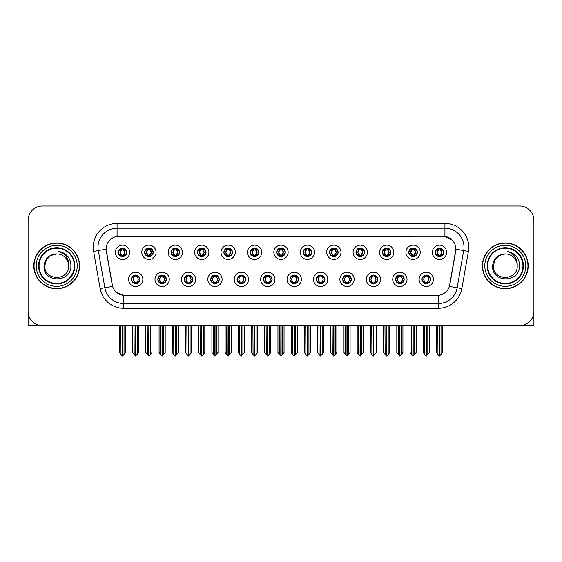 <?xml version="1.0" encoding="UTF-8"?>
<svg xmlns="http://www.w3.org/2000/svg" width="562" height="562" viewBox="0 0 562 562"><rect width="100%" height="100%" fill="white"/><g stroke="black" fill="none" stroke-linecap="round" stroke-linejoin="round"><path stroke-width="0.84" d="M263.501 279.377A4.292 4.292 0 0 0 267.793 283.67A4.292 4.292 0 0 0 272.085 279.377A4.292 4.292 0 0 0 267.793 275.085A4.292 4.292 0 0 0 263.501 279.377L263.543 279.377C264.351 281.688 265.468 282.848 266.887 282.848L267.393 282.848C264.554 280.536 264.554 278.225 267.393 275.914L266.887 275.914C265.496 275.886 264.379 277.038 263.543 279.377M260.642 279.377A7.151 7.151 0 0 0 267.793 286.529A7.151 7.151 0 0 0 274.944 279.377A7.151 7.151 0 0 0 267.793 272.226A7.151 7.151 0 0 0 260.642 279.377M289.915 279.377A4.292 4.292 0 0 0 294.207 283.67A4.292 4.292 0 0 0 298.499 279.377A4.292 4.292 0 0 0 294.207 275.085A4.292 4.292 0 0 0 289.915 279.377L289.957 279.377C290.772 281.688 291.882 282.848 293.301 282.848L293.807 282.848C290.968 280.536 290.968 278.225 293.807 275.914L293.301 275.914C291.91 275.886 290.793 277.038 289.957 279.377M287.056 279.377A7.151 7.151 0 0 0 294.207 286.529A7.151 7.151 0 0 0 301.358 279.377A7.151 7.151 0 0 0 294.207 272.226A7.151 7.151 0 0 0 287.056 279.377M316.329 279.377A4.292 4.292 0 0 0 320.621 283.67A4.292 4.292 0 0 0 324.913 279.377A4.292 4.292 0 0 0 320.621 275.085A4.292 4.292 0 0 0 316.329 279.377L316.371 279.377C317.186 281.688 318.303 282.848 319.715 282.848L320.228 282.848C317.382 280.536 317.382 278.225 320.228 275.914L319.715 275.914C318.324 275.886 317.207 277.038 316.371 279.377M313.47 279.377A7.151 7.151 0 0 0 320.621 286.529A7.151 7.151 0 0 0 327.772 279.377A7.151 7.151 0 0 0 320.621 272.226A7.151 7.151 0 0 0 313.47 279.377M171.045 252.296A4.292 4.292 0 0 0 175.337 256.588A4.292 4.292 0 0 0 179.629 252.296A4.292 4.292 0 0 0 175.337 248.004A4.292 4.292 0 0 0 171.045 252.296L171.087 252.296C171.979 254.691 173.089 255.851 174.431 255.759L174.136 256.42M168.186 252.296A7.151 7.151 0 0 0 175.337 259.447A7.151 7.151 0 0 0 182.488 252.296A7.151 7.151 0 0 0 175.337 245.144A7.151 7.151 0 0 0 168.186 252.296M250.294 252.296A4.292 4.292 0 0 0 254.586 256.588A4.292 4.292 0 0 0 258.878 252.296A4.292 4.292 0 0 0 254.586 248.004A4.292 4.292 0 0 0 250.294 252.296L250.336 252.296C251.221 254.691 252.338 255.851 253.68 255.759L253.385 256.42M247.435 252.296A7.151 7.151 0 0 0 254.586 259.447A7.151 7.151 0 0 0 261.737 252.296A7.151 7.151 0 0 0 254.586 245.144A7.151 7.151 0 0 0 247.435 252.296M131.424 279.377A4.292 4.292 0 0 0 135.716 283.67A4.292 4.292 0 0 0 140.008 279.377A4.292 4.292 0 0 0 135.716 275.085A4.292 4.292 0 0 0 131.424 279.377L131.466 279.377C132.281 281.688 133.391 282.848 134.81 282.848L135.316 282.848C132.477 280.536 132.477 278.225 135.316 275.914L134.81 275.914C133.419 275.886 132.302 277.038 131.466 279.377M128.565 279.377A7.151 7.151 0 0 0 135.716 286.529A7.151 7.151 0 0 0 142.867 279.377A7.151 7.151 0 0 0 135.716 272.226A7.151 7.151 0 0 0 128.565 279.377M223.88 252.296A4.292 4.292 0 0 0 228.172 256.588A4.292 4.292 0 0 0 232.457 252.296A4.292 4.292 0 0 0 228.172 248.004A4.292 4.292 0 0 0 223.88 252.296L223.915 252.296C224.807 254.691 225.924 255.851 227.259 255.759L226.971 256.42M221.021 252.296A7.151 7.151 0 0 0 228.172 259.447A7.151 7.151 0 0 0 235.323 252.296A7.151 7.151 0 0 0 228.172 245.144A7.151 7.151 0 0 0 221.021 252.296M144.631 252.296A4.292 4.292 0 0 0 148.923 256.588A4.292 4.292 0 0 0 153.215 252.296A4.292 4.292 0 0 0 148.923 248.004A4.292 4.292 0 0 0 144.631 252.296L144.673 252.296C145.558 254.691 146.675 255.851 148.017 255.759L147.722 256.42M141.772 252.296A7.151 7.151 0 0 0 148.923 259.447A7.151 7.151 0 0 0 156.074 252.296A7.151 7.151 0 0 0 148.923 245.144A7.151 7.151 0 0 0 141.772 252.296M395.578 279.377A4.292 4.292 0 0 0 399.87 283.67A4.292 4.292 0 0 0 404.162 279.377A4.292 4.292 0 0 0 399.87 275.085A4.292 4.292 0 0 0 395.578 279.377L395.62 279.377C396.428 281.688 397.545 282.848 398.964 282.848L399.47 282.848C396.632 280.536 396.632 278.225 399.47 275.914L398.964 275.914C397.573 275.886 396.456 277.038 395.62 279.377M392.719 279.377A7.151 7.151 0 0 0 399.87 286.529A7.151 7.151 0 0 0 407.021 279.377A7.151 7.151 0 0 0 399.87 272.226A7.151 7.151 0 0 0 392.719 279.377M355.957 252.296A4.292 4.292 0 0 0 360.249 256.588A4.292 4.292 0 0 0 364.534 252.296A4.292 4.292 0 0 0 360.249 248.004A4.292 4.292 0 0 0 355.957 252.296L355.992 252.296C356.884 254.691 357.994 255.851 359.336 255.759L359.048 256.42M353.091 252.296A7.151 7.151 0 0 0 360.249 259.447A7.151 7.151 0 0 0 367.4 252.296A7.151 7.151 0 0 0 360.249 245.144A7.151 7.151 0 0 0 353.091 252.296M184.259 279.377A4.292 4.292 0 0 0 188.544 283.67A4.292 4.292 0 0 0 192.836 279.377A4.292 4.292 0 0 0 188.544 275.085A4.292 4.292 0 0 0 184.259 279.377L184.294 279.377C185.109 281.688 186.226 282.848 187.638 282.848L188.151 282.848C185.305 280.536 185.305 278.225 188.151 275.914L187.638 275.914C186.247 275.886 185.137 277.038 184.294 279.377M181.393 279.377A7.151 7.151 0 0 0 188.544 286.529A7.151 7.151 0 0 0 195.695 279.377A7.151 7.151 0 0 0 188.544 272.226A7.151 7.151 0 0 0 181.393 279.377M408.785 252.296A4.292 4.292 0 0 0 413.077 256.588A4.292 4.292 0 0 0 417.369 252.296A4.292 4.292 0 0 0 413.077 248.004A4.292 4.292 0 0 0 408.785 252.296L408.827 252.296C409.712 254.691 410.829 255.851 412.171 255.759L411.876 256.42M405.926 252.296A7.151 7.151 0 0 0 413.077 259.447A7.151 7.151 0 0 0 420.228 252.296A7.151 7.151 0 0 0 413.077 245.144A7.151 7.151 0 0 0 405.926 252.296M197.466 252.296A4.292 4.292 0 0 0 201.751 256.588A4.292 4.292 0 0 0 206.043 252.296A4.292 4.292 0 0 0 201.751 248.004A4.292 4.292 0 0 0 197.466 252.296L197.501 252.296C198.393 254.691 199.503 255.851 200.845 255.759L200.557 256.42M194.6 252.296A7.151 7.151 0 0 0 201.751 259.447A7.151 7.151 0 0 0 208.909 252.296A7.151 7.151 0 0 0 201.751 245.144A7.151 7.151 0 0 0 194.6 252.296M329.543 252.296A4.292 4.292 0 0 0 333.828 256.588A4.292 4.292 0 0 0 338.12 252.296A4.292 4.292 0 0 0 333.828 248.004A4.292 4.292 0 0 0 329.543 252.296L329.578 252.296C330.47 254.691 331.58 255.851 332.922 255.759L332.634 256.42M326.677 252.296A7.151 7.151 0 0 0 333.828 259.447A7.151 7.151 0 0 0 340.979 252.296A7.151 7.151 0 0 0 333.828 245.144A7.151 7.151 0 0 0 326.677 252.296M157.838 279.377A4.292 4.292 0 0 0 162.13 283.67A4.292 4.292 0 0 0 166.422 279.377A4.292 4.292 0 0 0 162.13 275.085A4.292 4.292 0 0 0 157.838 279.377L157.88 279.377C158.695 281.688 159.805 282.848 161.224 282.848L161.73 282.848C158.891 280.536 158.891 278.225 161.73 275.914L161.224 275.914C159.833 275.886 158.716 277.038 157.88 279.377M154.979 279.377A7.151 7.151 0 0 0 162.13 286.529A7.151 7.151 0 0 0 169.281 279.377A7.151 7.151 0 0 0 162.13 272.226A7.151 7.151 0 0 0 154.979 279.377M276.708 252.296A4.292 4.292 0 0 0 281 256.588A4.292 4.292 0 0 0 285.292 252.296A4.292 4.292 0 0 0 281 248.004A4.292 4.292 0 0 0 276.708 252.296L276.75 252.296C277.635 254.691 278.752 255.851 280.094 255.759L279.799 256.42M273.849 252.296A7.151 7.151 0 0 0 281 259.447A7.151 7.151 0 0 0 288.151 252.296A7.151 7.151 0 0 0 281 245.144A7.151 7.151 0 0 0 273.849 252.296M237.087 279.377A4.292 4.292 0 0 0 241.379 283.67A4.292 4.292 0 0 0 245.671 279.377A4.292 4.292 0 0 0 241.379 275.085A4.292 4.292 0 0 0 237.087 279.377L237.122 279.377C237.937 281.688 239.054 282.848 240.473 282.848L240.979 282.848C238.14 280.536 238.14 278.225 240.979 275.914L240.473 275.914C239.082 275.886 237.965 277.038 237.122 279.377M234.228 279.377A7.151 7.151 0 0 0 241.379 286.529A7.151 7.151 0 0 0 248.53 279.377A7.151 7.151 0 0 0 241.379 272.226A7.151 7.151 0 0 0 234.228 279.377M303.122 252.296A4.292 4.292 0 0 0 307.414 256.588A4.292 4.292 0 0 0 311.706 252.296A4.292 4.292 0 0 0 307.414 248.004A4.292 4.292 0 0 0 303.122 252.296L303.164 252.296C304.049 254.691 305.166 255.851 306.508 255.759L306.213 256.42M300.263 252.296A7.151 7.151 0 0 0 307.414 259.447A7.151 7.151 0 0 0 314.565 252.296A7.151 7.151 0 0 0 307.414 245.144A7.151 7.151 0 0 0 300.263 252.296M382.371 252.296A4.292 4.292 0 0 0 386.663 256.588A4.292 4.292 0 0 0 390.955 252.296A4.292 4.292 0 0 0 386.663 248.004A4.292 4.292 0 0 0 382.371 252.296L382.413 252.296C383.298 254.691 384.415 255.851 385.75 255.759L385.462 256.42M379.512 252.296A7.151 7.151 0 0 0 386.663 259.447A7.151 7.151 0 0 0 393.814 252.296A7.151 7.151 0 0 0 386.663 245.144A7.151 7.151 0 0 0 379.512 252.296M210.673 279.377A4.292 4.292 0 0 0 214.965 283.67A4.292 4.292 0 0 0 219.25 279.377A4.292 4.292 0 0 0 214.965 275.085A4.292 4.292 0 0 0 210.673 279.377L210.708 279.377C211.523 281.688 212.64 282.848 214.052 282.848L214.565 282.848C211.726 280.536 211.726 278.225 214.565 275.914L214.052 275.914C212.661 275.886 211.551 277.038 210.708 279.377M207.807 279.377A7.151 7.151 0 0 0 214.965 286.529A7.151 7.151 0 0 0 222.116 279.377A7.151 7.151 0 0 0 214.965 272.226A7.151 7.151 0 0 0 207.807 279.377M435.199 252.296A4.292 4.292 0 0 0 439.491 256.588A4.292 4.292 0 0 0 443.783 252.296A4.292 4.292 0 0 0 439.491 248.004A4.292 4.292 0 0 0 435.199 252.296L435.241 252.296C436.126 254.691 437.243 255.851 438.585 255.759L438.29 256.42M432.34 252.296A7.151 7.151 0 0 0 439.491 259.447A7.151 7.151 0 0 0 446.642 252.296A7.151 7.151 0 0 0 439.491 245.144A7.151 7.151 0 0 0 432.34 252.296M342.75 279.377A4.292 4.292 0 0 0 347.035 283.67A4.292 4.292 0 0 0 351.327 279.377A4.292 4.292 0 0 0 347.035 275.085A4.292 4.292 0 0 0 342.75 279.377L342.785 279.377C343.6 281.688 344.717 282.848 346.129 282.848L346.642 282.848C343.803 280.536 343.803 278.225 346.642 275.914L346.129 275.914C344.738 275.886 343.628 277.038 342.785 279.377M339.884 279.377A7.151 7.151 0 0 0 347.035 286.529A7.151 7.151 0 0 0 354.193 279.377A7.151 7.151 0 0 0 347.035 272.226A7.151 7.151 0 0 0 339.884 279.377M369.164 279.377A4.292 4.292 0 0 0 373.456 283.67A4.292 4.292 0 0 0 377.741 279.377A4.292 4.292 0 0 0 373.456 275.085A4.292 4.292 0 0 0 369.164 279.377L369.199 279.377C370.014 281.688 371.131 282.848 372.55 282.848L373.056 282.848C370.218 280.536 370.218 278.225 373.056 275.914L372.55 275.914C371.159 275.886 370.042 277.038 369.199 279.377M366.305 279.377A7.151 7.151 0 0 0 373.456 286.529A7.151 7.151 0 0 0 380.607 279.377A7.151 7.151 0 0 0 373.456 272.226A7.151 7.151 0 0 0 366.305 279.377M118.217 252.296A4.292 4.292 0 0 0 122.509 256.588A4.292 4.292 0 0 0 126.801 252.296A4.292 4.292 0 0 0 122.509 248.004A4.292 4.292 0 0 0 118.217 252.296L118.259 252.296C119.144 254.691 120.261 255.851 121.603 255.759L121.308 256.42M115.358 252.296A7.151 7.151 0 0 0 122.509 259.447A7.151 7.151 0 0 0 129.66 252.296A7.151 7.151 0 0 0 122.509 245.144A7.151 7.151 0 0 0 115.358 252.296M421.992 279.377A4.292 4.292 0 0 0 426.284 283.67A4.292 4.292 0 0 0 430.576 279.377A4.292 4.292 0 0 0 426.284 275.085A4.292 4.292 0 0 0 421.992 279.377L422.034 279.377C422.849 281.688 423.959 282.848 425.378 282.848L425.884 282.848C423.046 280.536 423.046 278.225 425.884 275.914L425.378 275.914C423.987 275.886 422.87 277.038 422.034 279.377M419.133 279.377A7.151 7.151 0 0 0 426.284 286.529A7.151 7.151 0 0 0 433.435 279.377A7.151 7.151 0 0 0 426.284 272.226A7.151 7.151 0 0 0 419.133 279.377M106.106 249.149A12.877 12.877 0 0 0 106.302 251.383L112.189 284.758A12.877 12.877 0 0 0 124.862 295.401L437.138 295.401A12.877 12.877 0 0 0 449.811 284.758L455.698 251.383A12.877 12.877 0 0 0 443.018 236.272L118.982 236.272A12.877 12.877 0 0 0 106.106 249.149L106.246 247.245M520.553 325.644L533.9 325.679L533.9 220.304A14.303 14.303 0 0 0 519.597 206.001L42.403 206.001A14.303 14.303 0 0 0 28.1 220.304L28.1 325.679L71.964 325.679M490.036 325.679L520.553 325.679M33.818 265.84A22.887 22.887 0 0 0 56.706 288.728A22.887 22.887 0 0 0 79.593 265.84A22.887 22.887 0 0 0 56.706 242.953A22.887 22.887 0 0 0 33.818 265.84M482.407 265.84A22.887 22.887 0 0 0 505.294 288.728A22.887 22.887 0 0 0 528.182 265.84A22.887 22.887 0 0 0 505.294 242.953A22.887 22.887 0 0 0 482.407 265.84M117.072 223.402L444.928 223.402A23.843 23.843 0 0 1 468.406 251.383L461.845 288.573A23.843 23.843 0 0 1 438.367 308.271L123.633 308.271A23.843 23.843 0 0 1 100.155 288.573L93.594 251.383A23.843 23.843 0 0 1 117.072 223.402L117.072 228.172L444.928 228.172A19.073 19.073 0 0 1 463.713 250.554L457.152 287.744A19.073 19.073 0 0 1 438.367 303.508L123.633 303.508A19.073 19.073 0 0 1 104.848 287.744L98.287 250.554A19.073 19.073 0 0 1 117.072 228.172L117.072 236.419L443.018 236.272L444.928 236.419L452.122 240.044M437.138 295.401L124.862 295.401M123.633 308.271L123.633 295.338L116.755 292.528M463.713 250.554L455.894 249.177L449.417 286.381L457.152 287.744L463.713 250.554L468.406 251.383M100.155 288.573L112.583 286.381L106.106 249.177L98.287 250.554A19.073 19.073 0 0 1 97.999 247.245M449.811 284.758L449.733 285.166M112.267 285.166L112.189 284.758M519.597 206.001L42.403 206.001M28.1 220.304L28.1 311.376A14.303 14.303 0 0 0 42.403 325.679L519.597 325.679A14.303 14.303 0 0 0 533.9 311.376L533.9 220.304M427.022 283.606L426.684 282.848L427.19 282.848C428.581 282.876 429.698 281.717 430.534 279.37C429.719 277.066 428.602 275.914 427.19 275.914L427.485 275.261M427.022 275.148L426.684 275.914L427.19 275.914M426.024 282.848L425.666 283.627L426.031 282.848C423.01 280.536 423.01 278.225 426.031 275.914L425.666 275.134L426.031 275.914C423.116 278.225 423.116 280.536 426.024 282.848M425.884 275.914L425.546 275.148M426.684 275.914L426.902 275.134L426.537 275.914C429.558 278.225 429.558 280.536 426.537 282.848L426.895 283.627L426.544 282.848C429.452 280.536 429.452 278.225 426.544 275.914L426.684 275.914C429.523 278.225 429.523 280.536 426.684 282.848L426.684 282.848M424.584 325.679L424.76 354.418L426.087 355.999L429.333 352.599L429.333 325.918L427.808 325.918L427.808 354.418M426.382 325.679L426.382 355.999M426.186 355.999L426.186 325.679M423.235 325.679L423.235 352.599L424.76 354.418M424.76 325.918L423.235 325.918M437.791 325.679L437.967 354.418L439.294 355.999L439.4 325.679M439.589 325.679L439.589 355.999L442.54 352.599L442.54 325.918L441.191 325.679M436.442 325.679L436.442 352.599L437.967 354.418M437.967 325.918L436.442 325.918M441.015 354.418L441.015 325.918M438.753 256.525L439.091 255.759L438.585 255.759M438.753 248.067L439.091 248.833L438.585 248.833C437.201 248.804 436.084 249.964 435.241 252.296M443.783 252.296L443.741 252.296C442.919 249.992 441.802 248.833 440.397 248.833L439.891 248.833L442.055 252.296L439.891 255.759L440.692 256.42M443.741 252.296C442.884 254.649 441.767 255.808 440.397 255.759M439.091 255.759L437.011 252.296L439.231 248.833C436.569 248.924 436.484 255.317 439.238 255.759L436.927 252.296L439.091 248.833M439.751 248.833L440.109 248.046L439.744 248.833C442.413 248.924 442.498 255.317 439.744 255.759L440.102 256.546L439.751 255.759L441.971 252.296L439.751 248.833M400.608 283.606L400.27 282.848L400.776 282.848C402.167 282.876 403.284 281.717 404.12 279.37C403.305 277.066 402.188 275.914 400.776 275.914L401.064 275.261M400.608 275.148L400.27 275.914L400.776 275.914M399.61 282.848L399.252 283.627L399.617 282.848C396.596 280.536 396.596 278.225 399.617 275.914L399.252 275.134L399.617 275.914C396.695 278.225 396.695 280.536 399.61 282.848M399.47 275.914L399.132 275.148M400.27 275.914L400.481 275.134L400.123 275.914C403.144 278.225 403.144 280.536 400.123 282.848L400.481 283.627L400.13 282.848C403.038 280.536 403.038 278.225 400.13 275.914L400.27 275.914C403.109 278.225 403.109 280.536 400.27 282.848L400.27 282.848M398.17 325.679L398.346 354.418L399.673 355.999L402.919 352.599L402.919 325.918L401.394 325.918L401.394 354.418M399.961 325.679L399.961 355.999M399.772 355.999L399.772 325.679M396.814 325.679L396.814 352.599L398.346 354.418M398.346 325.918L396.814 325.918M374.194 283.606L373.849 282.848L374.362 282.848C375.753 282.876 376.87 281.717 377.706 279.37C376.884 277.066 375.774 275.914 374.362 275.914L374.65 275.261M374.194 275.148L373.849 275.914L374.362 275.914M373.196 282.848L372.838 283.627L373.196 282.848C370.182 280.536 370.182 278.225 373.196 275.914L372.838 275.134L373.196 275.914C370.281 278.225 370.281 280.536 373.196 282.848M373.056 275.914L372.718 275.148M373.849 275.914L374.067 275.134L373.849 275.914C376.695 278.225 376.695 280.536 373.849 282.848L374.067 283.627L373.709 282.848C376.624 280.536 376.624 278.225 373.709 275.914C376.723 278.225 376.723 280.536 373.709 282.848L373.849 282.848M371.749 325.679L371.925 354.418L373.259 355.999L376.505 352.599L376.505 325.918L374.98 325.918L374.98 354.418M373.547 325.679L373.547 355.999M373.358 355.999L373.358 325.679M370.4 325.679L370.4 352.599L371.925 354.418M371.925 325.918L370.4 325.918M347.78 283.606L347.435 282.848L347.948 282.848C349.339 282.876 350.449 281.717 351.292 279.37C350.47 277.066 349.36 275.914 347.948 275.914L348.236 275.261M347.78 275.148L347.435 275.914L347.948 275.914M346.782 282.848L346.424 283.627L346.782 282.848C343.768 280.536 343.768 278.225 346.782 275.914L346.424 275.134L346.782 275.914C343.867 278.225 343.867 280.536 346.782 282.848M346.642 275.914L346.297 275.148M347.435 275.914L347.653 275.134L347.435 275.914C350.274 278.225 350.274 280.536 347.435 282.848L347.653 283.627L347.295 282.848C350.21 280.536 350.21 278.225 347.295 275.914C350.309 278.225 350.309 280.536 347.295 282.848L347.435 282.848M345.335 325.679L345.511 354.418L346.845 355.999L350.091 352.599L350.091 325.918L348.566 325.918L348.566 354.418M347.133 325.679L347.133 355.999M346.944 355.999L346.944 325.679M343.986 325.679L343.986 352.599L345.511 354.418M345.511 325.918L343.986 325.918M411.377 325.679L411.553 354.418L412.88 355.999L412.979 325.679M413.168 325.679L413.168 355.999L416.126 352.599L416.126 325.918L414.777 325.679M410.028 325.679L410.028 352.599L411.553 354.418M411.553 325.918L410.028 325.918M414.601 354.418L414.601 325.918M412.339 256.525L412.677 255.759L412.171 255.759M412.339 248.067L412.677 248.833L412.171 248.833C410.787 248.804 409.67 249.964 408.827 252.296M417.369 252.296L417.327 252.296C416.498 249.992 415.388 248.833 413.983 248.833L413.477 248.833L415.641 252.296L413.477 255.759L414.278 256.42M417.327 252.296C416.47 254.649 415.353 255.808 413.983 255.759M412.677 255.759L410.597 252.296L412.817 248.833C410.155 248.924 410.07 255.317 412.824 255.759L410.513 252.296L412.677 248.833M413.337 248.833L413.695 248.046L413.33 248.833C415.999 248.924 416.084 255.317 413.33 255.759L413.688 256.546L413.337 255.759L415.557 252.296L413.337 248.833M384.956 325.679L385.139 354.418L386.466 355.999L386.565 325.679M386.754 325.679L386.754 355.999L389.712 352.599L389.712 325.918L388.363 325.679M383.607 325.679L383.607 352.599L385.139 354.418M385.139 325.918L383.607 325.918M388.187 354.418L388.187 325.918M385.918 256.525L386.263 255.759L385.75 255.759M385.918 248.067L386.263 248.833L385.75 248.833C384.373 248.804 383.256 249.964 382.413 252.296M390.955 252.296L390.913 252.296C390.084 249.992 388.974 248.833 387.569 248.833L387.063 248.833L389.227 252.296L387.063 255.759L387.864 256.42M390.913 252.296C390.056 254.649 388.939 255.808 387.569 255.759M386.263 255.759L384.183 252.296L386.403 248.833C383.741 248.924 383.656 255.317 386.403 255.759L384.099 252.296L386.263 248.833M386.923 248.833L387.274 248.046L386.916 248.833C389.578 248.924 389.663 255.317 386.916 255.759L387.274 256.546L386.923 255.759L389.143 252.296L386.923 248.833M358.542 325.679L358.718 354.418L360.052 355.999L360.151 325.679M360.34 325.679L360.34 355.999L363.298 352.599L363.298 325.918L361.949 325.679M357.193 325.679L357.193 352.599L358.718 354.418M358.718 325.918L357.193 325.918M361.773 354.418L361.773 325.918M359.504 256.525L359.849 255.759L359.336 255.759M359.504 248.067L359.849 248.833L359.336 248.833C357.959 248.804 356.842 249.964 355.992 252.296M364.534 252.296L364.499 252.296C363.67 249.992 362.553 248.833 361.155 248.833L360.649 248.833L362.813 252.296L360.649 255.759L361.443 256.42M364.499 252.296C363.635 254.649 362.525 255.808 361.155 255.759M359.849 255.759L357.769 252.296L359.989 248.833C357.327 248.924 357.242 255.317 359.989 255.759L357.685 252.296L359.849 248.833M360.502 248.833L360.502 248.833C363.164 248.924 363.249 255.317 360.502 255.759L360.86 256.546L360.502 255.759L362.722 252.296L360.502 248.833L360.86 248.046L360.502 248.833M332.128 325.679L332.304 354.418L333.638 355.999L333.737 325.679M333.926 325.679L333.926 355.999L336.884 352.599L336.884 325.918L335.535 325.679M330.779 325.679L330.779 352.599L332.304 354.418M332.304 325.918L330.779 325.918M335.359 354.418L335.359 325.918M333.09 256.525L333.428 255.759L332.922 255.759M333.09 248.067L333.428 248.833L332.922 248.833C331.538 248.804 330.428 249.964 329.578 252.296M338.12 252.296L338.085 252.296C337.256 249.992 336.139 248.833 334.741 248.833L334.228 248.833L336.392 252.296L334.228 255.759L335.029 256.42M338.085 252.296C337.221 254.649 336.111 255.808 334.741 255.759M333.428 255.759L331.348 252.296L333.568 248.833C330.913 248.924 330.828 255.317 333.575 255.759L331.264 252.296L333.428 248.833M334.088 248.833L334.088 248.833C336.75 248.924 336.835 255.317 334.088 255.759L334.446 256.546L334.088 255.759L336.308 252.296L334.088 248.833L334.446 248.046L334.088 248.833M74.353 265.84A17.64 17.64 0 0 1 56.706 283.48A17.64 17.64 0 0 1 39.066 265.84A17.64 17.64 0 0 1 56.706 248.193A17.64 17.64 0 0 1 74.353 265.84M44.033 265.84C42.916 283.332 71.479 283.016 70.896 265.84C70.967 262.651 70.095 259.735 68.283 257.101C65.796 253.912 62.551 252.029 58.553 251.453C65.599 253.708 68.957 258.506 68.627 265.84C69.358 281.218 44.061 281.218 44.791 265.84L46.386 259.876L50.749 255.513L56.706 253.919C49.217 254.41 44.988 258.38 44.033 265.84M34.057 265.84A22.649 22.649 0 0 1 56.706 243.191A22.649 22.649 0 0 1 79.354 265.84A22.649 22.649 0 0 1 56.706 288.489A22.649 22.649 0 0 1 34.057 265.84M68.627 265.84C69.358 281.218 44.061 281.218 44.791 265.84L46.386 259.876L50.749 255.513L56.706 253.919L50.749 255.513L46.386 259.876L44.791 265.84L46.386 259.876L50.749 255.513L56.706 253.919A11.921 11.921 0 0 1 68.627 265.84M522.934 265.84A17.64 17.64 0 0 1 505.294 283.48A17.64 17.64 0 0 1 487.647 265.84A17.64 17.64 0 0 1 505.294 248.193A17.64 17.64 0 0 1 522.934 265.84M492.614 265.84C491.497 283.332 520.061 283.016 519.478 265.84C519.555 262.651 518.684 259.735 516.864 257.101C514.378 253.912 511.132 252.029 507.142 251.453C514.181 253.708 517.539 258.506 517.209 265.84C517.939 281.218 492.642 281.218 493.373 265.84L494.967 259.876L499.33 255.513L505.294 253.919C497.799 254.41 493.569 258.38 492.614 265.84M482.646 265.84A22.649 22.649 0 0 1 505.294 243.191A22.649 22.649 0 0 1 527.943 265.84A22.649 22.649 0 0 1 505.294 288.489A22.649 22.649 0 0 1 482.646 265.84M517.209 265.84C517.939 281.218 492.642 281.218 493.373 265.84L494.967 259.876L499.33 255.513L505.294 253.919L499.33 255.513L494.967 259.876L493.373 265.84L494.967 259.876L499.33 255.513L505.294 253.919A11.921 11.921 0 0 1 517.209 265.84C517.939 281.218 492.642 281.218 493.373 265.84M321.359 283.606L321.021 282.848L321.527 282.848C322.918 282.876 324.035 281.717 324.878 279.37C324.056 277.066 322.939 275.914 321.527 275.914L321.822 275.261M321.359 275.148L321.021 275.914L321.527 275.914M320.368 282.848L320.01 283.627L320.368 282.848C317.354 280.536 317.354 278.225 320.368 275.914L320.01 275.134L320.368 275.914C317.453 278.225 317.453 280.536 320.368 282.848M320.228 275.914L319.883 275.148M321.021 275.914C323.86 278.225 323.86 280.536 321.021 282.848L320.881 282.848C323.796 280.536 323.796 278.225 320.881 275.914L321.239 275.134M321.021 282.848L321.239 283.627M318.921 325.679L319.097 354.418L320.424 355.999L323.677 352.599L323.677 325.918L322.145 325.918L322.145 354.418M320.719 325.679L320.719 355.999M320.53 355.999L320.53 325.679M317.572 325.679L317.572 352.599L319.097 354.418M319.097 325.918L317.572 325.918M294.945 283.606L294.607 282.848L295.113 282.848C296.504 282.876 297.621 281.717 298.457 279.37C297.642 277.066 296.525 275.914 295.113 275.914L295.408 275.261M294.945 275.148L294.607 275.914L295.113 275.914M293.947 282.848L293.596 283.627L293.954 282.848C290.933 280.536 290.933 278.225 293.954 275.914L293.596 275.134L293.954 275.914C291.039 278.225 291.039 280.536 293.947 282.848M293.807 275.914L293.469 275.148M294.607 275.914C297.446 278.225 297.446 280.536 294.607 282.848L294.467 282.848C297.375 280.536 297.375 278.225 294.467 275.914L294.825 275.134M294.607 282.848L294.825 283.627M292.507 325.679L292.683 354.418L294.01 355.999L297.256 352.599L297.256 325.918L295.731 325.918L295.731 354.418M294.305 325.679L294.305 355.999M294.116 355.999L294.116 325.679M291.158 325.679L291.158 352.599L292.683 354.418M292.683 325.918L291.158 325.918M268.531 283.606L268.193 282.848L268.699 282.848C270.09 282.876 271.207 281.717 272.043 279.37C271.228 277.066 270.111 275.914 268.699 275.914L268.994 275.261M268.531 275.148L268.193 275.914L268.699 275.914M267.055 275.148L267.533 275.914C264.625 278.225 264.625 280.536 267.533 282.848L267.175 283.627M267.393 275.914L267.175 275.134M268.193 275.914L268.404 275.134L268.193 275.914C271.032 278.225 271.032 280.536 268.193 282.848L268.404 283.627L268.046 282.848C270.961 280.536 270.961 278.225 268.053 275.914C271.067 278.225 271.067 280.536 268.046 282.848L268.193 282.848M266.093 325.679L266.269 354.418L267.596 355.999L270.842 352.599L270.842 325.918L269.317 325.918L269.317 354.418M267.884 325.679L267.884 355.999M267.695 355.999L267.695 325.679M264.744 325.679L264.744 352.599L266.269 354.418M266.269 325.918L264.744 325.918M305.714 325.679L305.89 354.418L307.217 355.999L307.323 325.679M307.512 325.679L307.512 355.999L310.47 352.599L310.47 325.918L309.114 325.679M304.365 325.679L304.365 352.599L305.89 354.418M305.89 325.918L304.365 325.918M308.938 354.418L308.938 325.918M306.676 256.525L307.014 255.759L306.508 255.759M306.676 248.067L307.014 248.833L306.508 248.833C305.124 248.804 304.014 249.964 303.164 252.296M311.706 252.296L311.664 252.296C310.842 249.992 309.725 248.833 308.32 248.833L307.814 248.833L309.978 252.296L307.814 255.759L308.615 256.42M311.664 252.296C310.807 254.649 309.69 255.808 308.32 255.759M307.014 255.759L304.934 252.296L307.154 248.833C304.499 248.924 304.407 255.317 307.161 255.759L304.85 252.296L307.014 248.833M308.032 248.046L307.674 248.833C310.336 248.924 310.421 255.317 307.674 255.759L308.025 256.546M279.3 325.679L279.476 354.418L280.803 355.999L280.902 325.679M281.098 325.679L281.098 355.999L284.049 352.599L284.049 325.918L282.7 325.679M277.951 325.679L277.951 352.599L279.476 354.418M279.476 325.918L277.951 325.918M282.524 354.418L282.524 325.918M280.262 256.525L280.6 255.759L280.094 255.759M280.262 248.067L280.6 248.833L280.094 248.833C278.71 248.804 277.593 249.964 276.75 252.296M285.292 252.296L285.25 252.296C284.428 249.992 283.311 248.833 281.906 248.833L281.4 248.833L283.564 252.296L281.4 255.759L282.201 256.42M285.25 252.296C284.393 254.649 283.276 255.808 281.906 255.759M280.6 255.759L278.52 252.296L280.74 248.833C278.078 248.924 277.993 255.317 280.747 255.759L278.436 252.296L280.6 248.833M281.618 248.046L281.26 248.833C283.922 248.924 284.007 255.317 281.253 255.759L281.611 256.546M252.886 325.679L253.062 354.418L254.389 355.999L254.488 325.679M254.677 325.679L254.677 355.999L257.635 352.599L257.635 325.918L256.286 325.679M251.53 325.679L251.53 352.599L253.062 354.418M253.062 325.918L251.53 325.918M256.11 354.418L256.11 325.918M253.848 256.525L254.186 255.759L253.68 255.759M253.848 248.067L254.186 248.833L253.68 248.833C252.296 248.804 251.179 249.964 250.336 252.296M258.878 252.296L258.836 252.296C258.007 249.992 256.897 248.833 255.492 248.833L254.986 248.833L257.15 252.296L254.986 255.759L255.787 256.42M258.836 252.296C257.979 254.649 256.862 255.808 255.492 255.759M254.186 255.759L252.106 252.296L254.326 248.833C251.664 248.924 251.579 255.317 254.326 255.759L252.022 252.296L254.186 248.833M255.204 248.046L254.846 248.833C257.501 248.924 257.593 255.317 254.839 255.759L255.197 256.546M242.117 283.606L241.772 282.848L242.285 282.848C243.676 282.876 244.793 281.717 245.629 279.37C244.814 277.066 243.697 275.914 242.285 275.914L242.573 275.261M242.117 275.148L241.772 275.914L242.285 275.914M240.641 275.148L241.119 275.914C238.204 278.225 238.204 280.536 241.119 282.848L240.761 283.627M240.979 275.914L240.761 275.134M241.772 275.914L241.99 275.134L241.772 275.914C244.618 278.225 244.618 280.536 241.772 282.848L241.99 283.627L241.632 282.848C244.547 280.536 244.547 278.225 241.632 275.914C244.646 278.225 244.646 280.536 241.632 282.848L241.772 282.848M239.672 325.679L239.855 354.418L241.182 355.999L244.428 352.599L244.428 325.918L242.903 325.918L242.903 354.418M241.47 325.679L241.47 355.999M241.281 355.999L241.281 325.679M238.323 325.679L238.323 352.599L239.855 354.418M239.855 325.918L238.323 325.918M215.703 283.606L215.358 282.848L215.871 282.848C217.262 282.876 218.372 281.717 219.215 279.37C218.393 277.066 217.283 275.914 215.871 275.914L216.159 275.261M215.703 275.148L215.358 275.914L215.871 275.914M214.705 282.848L214.347 283.627L214.705 282.848C211.691 280.536 211.691 278.225 214.705 275.914L214.347 275.134L214.705 275.914C211.79 278.225 211.79 280.536 214.705 282.848M214.565 275.914L214.22 275.148M215.358 275.914L215.576 275.134L215.358 275.914C218.197 278.225 218.197 280.536 215.358 282.848L215.576 283.627L215.218 282.848C218.133 280.536 218.133 278.225 215.218 275.914C218.232 278.225 218.232 280.536 215.218 282.848L215.358 282.848M213.258 325.679L213.434 354.418L214.768 355.999L218.014 352.599L218.014 325.918L216.489 325.918L216.489 354.418M215.056 325.679L215.056 355.999M214.867 355.999L214.867 325.679M211.909 325.679L211.909 352.599L213.434 354.418M213.434 325.918L211.909 325.918M189.282 283.606L188.944 282.848L189.45 282.848C190.848 282.876 191.958 281.717 192.801 279.37C191.979 277.066 190.862 275.914 189.45 275.914L189.745 275.261M189.282 275.148L188.944 275.914L189.45 275.914M188.291 282.848L187.933 283.627L188.291 282.848C185.277 280.536 185.277 278.225 188.291 275.914L187.933 275.134L188.291 275.914C185.376 278.225 185.376 280.536 188.291 282.848M188.151 275.914L187.806 275.148M188.944 275.914L189.162 275.134L188.944 275.914C191.782 278.225 191.782 280.536 188.944 282.848L189.162 283.627L188.804 282.848C191.719 280.536 191.719 278.225 188.804 275.914C191.818 278.225 191.818 280.536 188.804 282.848L188.944 282.848M186.844 325.679L187.02 354.418L188.354 355.999L191.6 352.599L191.6 325.918L190.075 325.918L190.075 354.418M188.642 325.679L188.642 355.999M188.453 355.999L188.453 325.679M185.495 325.679L185.495 352.599L187.02 354.418M187.02 325.918L185.495 325.918M162.868 283.606L162.53 282.848L163.036 282.848C164.427 282.876 165.544 281.717 166.38 279.37C165.565 277.066 164.448 275.914 163.036 275.914L163.331 275.261M162.868 275.148L162.53 275.914L163.036 275.914M161.87 282.848L161.519 283.627L161.877 282.848C158.856 280.536 158.856 278.225 161.877 275.914L161.519 275.134L161.87 275.914C158.962 278.225 158.962 280.536 161.87 282.848M161.73 275.914L161.392 275.148M162.53 275.914L162.748 275.134L162.53 275.914C165.369 278.225 165.369 280.536 162.53 282.848L162.748 283.627L162.383 282.848C165.305 280.536 165.305 278.225 162.39 275.914C165.404 278.225 165.404 280.536 162.383 282.848L162.53 282.848M160.43 325.679L160.606 354.418L161.933 355.999L165.186 352.599L165.186 325.918L163.654 325.918L163.654 354.418M162.228 325.679L162.228 355.999M162.039 355.999L162.039 325.679M159.081 325.679L159.081 352.599L160.606 354.418M160.606 325.918L159.081 325.918M136.454 283.606L136.116 282.848L136.622 282.848C138.013 282.876 139.13 281.717 139.966 279.37C139.151 277.066 138.034 275.914 136.622 275.914L136.917 275.261M136.454 275.148L136.116 275.914L136.622 275.914M135.456 282.848L135.098 283.627L135.463 282.848C132.442 280.536 132.442 278.225 135.463 275.914L135.105 275.134L135.456 275.914C132.548 278.225 132.548 280.536 135.456 282.848M135.316 275.914L134.978 275.148M136.116 275.914L136.334 275.134L136.116 275.914C138.955 278.225 138.955 280.536 136.116 282.848L136.334 283.627L135.969 282.848C138.884 280.536 138.884 278.225 135.976 275.914C138.99 278.225 138.99 280.536 135.969 282.848L136.116 282.848M134.016 325.679L134.192 354.418L135.519 355.999L138.765 352.599L138.765 325.918L137.24 325.918L137.24 354.418M135.814 325.679L135.814 355.999M135.618 355.999L135.618 325.679M132.667 325.679L132.667 352.599L134.192 354.418M134.192 325.918L132.667 325.918M226.465 325.679L226.641 354.418L227.975 355.999L228.074 325.679M228.263 325.679L228.263 355.999L231.221 352.599L231.221 325.918L229.872 325.679M225.116 325.679L225.116 352.599L226.641 354.418M226.641 325.918L225.116 325.918M229.696 354.418L229.696 325.918M227.427 256.525L227.772 255.759L227.259 255.759M227.427 248.067L227.772 248.833L227.259 248.833C225.882 248.804 224.765 249.964 223.915 252.296M232.457 252.296L232.422 252.296C231.593 249.992 230.483 248.833 229.078 248.833L228.572 248.833L230.736 252.296L228.572 255.759L229.366 256.42M232.422 252.296C231.565 254.649 230.448 255.808 229.078 255.759M227.772 255.759L225.692 252.296L227.912 248.833C225.25 248.924 225.165 255.317 227.912 255.759L225.608 252.296L227.772 248.833M228.432 248.833L228.432 248.833C231.087 248.924 231.172 255.317 228.425 255.759L228.783 256.546L228.432 255.759L230.652 252.296L228.432 248.833L228.783 248.046L228.425 248.833M200.051 325.679L200.227 354.418L201.561 355.999L201.66 325.679M201.849 325.679L201.849 355.999L204.807 352.599L204.807 325.918L203.458 325.679M198.702 325.679L198.702 352.599L200.227 354.418M200.227 325.918L198.702 325.918M203.282 354.418L203.282 325.918M201.013 256.525L201.351 255.759L200.845 255.759M201.013 248.067L201.351 248.833L200.845 248.833C199.461 248.804 198.351 249.964 197.501 252.296M206.043 252.296L206.008 252.296C205.179 249.992 204.062 248.833 202.664 248.833L202.151 248.833L204.315 252.296L202.151 255.759L202.952 256.42M206.008 252.296C205.144 254.649 204.034 255.808 202.664 255.759M201.351 255.759L199.278 252.296L201.498 248.833C198.836 248.924 198.751 255.317 201.498 255.759L199.187 252.296L201.351 248.833M202.011 248.833L202.011 248.833C204.673 248.924 204.758 255.317 202.011 255.759L202.369 256.546L202.011 255.759L204.231 252.296L202.011 248.833L202.369 248.046L202.011 248.833M173.637 325.679L173.813 354.418L175.14 355.999L175.246 325.679M175.435 325.679L175.435 355.999L178.393 352.599L178.393 325.918L177.044 325.679M172.288 325.679L172.288 352.599L173.813 354.418M173.813 325.918L172.288 325.918M176.861 354.418L176.861 325.918M174.599 256.525L174.937 255.759L174.431 255.759M174.599 248.067L174.937 248.833L174.431 248.833C173.047 248.804 171.937 249.964 171.087 252.296M179.629 252.296L179.594 252.296C178.765 249.992 177.648 248.833 176.25 248.833L175.737 248.833L177.901 252.296L175.737 255.759L176.538 256.42M179.594 252.296C178.73 254.649 177.62 255.808 176.25 255.759M174.937 255.759L172.857 252.296L175.077 248.833L174.726 248.046L175.084 248.833C172.422 248.924 172.337 255.317 175.084 255.759L174.726 256.546L175.077 255.759L172.773 252.296L174.937 248.833M175.597 248.833L175.597 248.833C178.259 248.924 178.344 255.317 175.597 255.759L175.955 256.546L175.597 255.759L177.817 252.296L175.597 248.833L175.955 248.046L175.597 248.833M147.223 325.679L147.399 354.418L148.726 355.999L148.832 325.679M149.021 325.679L149.021 355.999L151.972 352.599L151.972 325.918L150.623 325.679M145.874 325.679L145.874 352.599L147.399 354.418M147.399 325.918L145.874 325.918M150.447 354.418L150.447 325.918M148.185 256.525L148.523 255.759L148.017 255.759M148.185 248.067L148.523 248.833L148.017 248.833C146.633 248.804 145.523 249.964 144.673 252.296M153.215 252.296L153.173 252.296C152.351 249.992 151.234 248.833 149.829 248.833L149.323 248.833L151.487 252.296L149.323 255.759L150.124 256.42M153.173 252.296C152.316 254.649 151.199 255.808 149.829 255.759M148.523 255.759L146.443 252.296L148.663 248.833L148.305 248.046L148.67 248.833C146.001 248.924 145.916 255.317 148.67 255.759L148.312 256.546L148.663 255.759L146.359 252.296L148.523 248.833M149.183 248.833L149.183 248.833C151.845 248.924 151.93 255.317 149.176 255.759L149.534 256.546L149.183 255.759L151.403 252.296L149.183 248.833L149.541 248.046L149.176 248.833M120.809 325.679L120.985 354.418L122.312 355.999L122.411 325.679M122.6 325.679L122.6 355.999L125.558 352.599L125.558 325.918L124.209 325.679M119.46 325.679L119.46 352.599L120.985 354.418M120.985 325.918L119.46 325.918M124.033 354.418L124.033 325.918M121.771 256.525L122.109 255.759L121.603 255.759M121.771 248.067L122.109 248.833L121.603 248.833C120.219 248.804 119.102 249.964 118.259 252.296M126.801 252.296L126.759 252.296C125.93 249.992 124.82 248.833 123.415 248.833L122.909 248.833L125.073 252.296L122.909 255.759L123.71 256.42M126.759 252.296C125.902 254.649 124.785 255.808 123.415 255.759M122.109 255.759L120.029 252.296L122.249 248.833L121.891 248.046L122.256 248.833C119.587 248.924 119.502 255.317 122.256 255.759L121.898 256.546L122.249 255.759L119.945 252.296L122.109 248.833M122.769 248.833L122.769 248.833C125.431 248.924 125.516 255.317 122.762 255.759L123.12 256.546L122.769 255.759L124.989 252.296L122.769 248.833L123.127 248.046L122.762 248.833M444.928 223.402L444.928 236.419M438.367 295.338L438.367 308.271M93.594 251.383L98.287 250.554M457.152 287.744L461.845 288.573M425.378 282.848L425.083 283.501M425.546 283.606L425.884 282.848M425.378 275.914L425.083 275.261M427.19 282.848L427.485 283.501M438.585 248.833L438.29 248.179M440.397 248.833L440.692 248.179M440.229 248.067L439.891 248.833M440.229 256.525L439.891 255.759M438.873 256.546L439.231 255.759L438.88 256.546M438.873 248.046L439.231 248.833L438.88 248.046M398.964 282.848L398.669 283.501M399.132 283.606L399.47 282.848M398.964 275.914L398.669 275.261M400.776 282.848L401.064 283.501M372.55 282.848L372.255 283.501M372.718 283.606L373.056 282.848M372.55 275.914L372.255 275.261M374.362 282.848L374.65 283.501M346.129 282.848L345.841 283.501M346.297 283.606L346.642 282.848M346.129 275.914L345.841 275.261M347.948 282.848L348.236 283.501M412.171 248.833L411.876 248.179M413.983 248.833L414.278 248.179M413.815 248.067L413.477 248.833M413.815 256.525L413.477 255.759M412.459 256.546L412.817 255.759L412.466 256.546M412.459 248.046L412.817 248.833L412.466 248.046M385.75 248.833L385.462 248.179M387.569 248.833L387.864 248.179M387.401 248.067L387.063 248.833M387.401 256.525L387.063 255.759M386.045 256.546L386.403 255.759L386.045 256.546M386.045 248.046L386.403 248.833L386.045 248.046M359.336 248.833L359.048 248.179M361.155 248.833L361.443 248.179M360.987 248.067L360.649 248.833M360.987 256.525L360.649 255.759M359.631 256.546L359.989 255.759L359.631 256.546M359.631 248.046L359.989 248.833L359.631 248.046M332.922 248.833L332.634 248.179M334.741 248.833L335.029 248.179M334.573 248.067L334.228 248.833M334.573 256.525L334.228 255.759M333.217 256.546L333.568 255.759L333.217 256.546M333.217 248.046L333.568 248.833L333.217 248.046M74.837 265.84A18.132 18.132 0 0 1 56.706 283.972A18.132 18.132 0 0 1 38.574 265.84A18.132 18.132 0 0 1 56.706 247.709A18.132 18.132 0 0 1 74.837 265.84M36.207 265.84A20.506 20.506 0 0 1 56.706 245.334A20.506 20.506 0 0 1 77.212 265.84A20.506 20.506 0 0 1 56.706 286.339A20.506 20.506 0 0 1 36.207 265.84M523.426 265.84A18.132 18.132 0 0 1 505.294 283.972A18.132 18.132 0 0 1 487.163 265.84A18.132 18.132 0 0 1 505.294 247.709A18.132 18.132 0 0 1 523.426 265.84M484.788 265.84A20.506 20.506 0 0 1 505.294 245.334A20.506 20.506 0 0 1 525.793 265.84A20.506 20.506 0 0 1 505.294 286.339A20.506 20.506 0 0 1 484.788 265.84M319.715 282.848L319.427 283.501M319.883 283.606L320.228 282.848M319.715 275.914L319.427 275.261M321.527 282.848L321.822 283.501M293.301 282.848L293.006 283.501M293.469 283.606L293.807 282.848M293.301 275.914L293.006 275.261M295.113 282.848L295.408 283.501M266.887 282.848L266.592 283.501M267.055 283.606L267.393 282.848M266.887 275.914L266.592 275.261M268.699 282.848L268.994 283.501M306.508 248.833L306.213 248.179M308.32 248.833L308.615 248.179M308.152 248.067L307.814 248.833M308.152 256.525L307.814 255.759M306.796 256.546L307.154 255.759L306.803 256.546M306.796 248.046L307.154 248.833L306.803 248.046M308.032 256.546L307.674 255.759L309.894 252.296L307.674 248.833L308.025 248.046M280.094 248.833L279.799 248.179M281.906 248.833L282.201 248.179M281.738 248.067L281.4 248.833M281.738 256.525L281.4 255.759M280.382 256.546L280.74 255.759L280.389 256.546M280.382 248.046L280.74 248.833L280.389 248.046M281.618 256.546L281.26 255.759L283.48 252.296L281.26 248.833L281.611 248.046M253.68 248.833L253.385 248.179M255.492 248.833L255.787 248.179M255.324 248.067L254.986 248.833M255.324 256.525L254.986 255.759M253.968 256.546L254.326 255.759L253.975 256.546M253.968 248.046L254.326 248.833L253.975 248.046M255.204 256.546L254.846 255.759L257.066 252.296L254.846 248.833L255.197 248.046M240.473 282.848L240.178 283.501M240.641 283.606L240.979 282.848M240.473 275.914L240.178 275.261M242.285 282.848L242.573 283.501M214.052 282.848L213.764 283.501M214.22 283.606L214.565 282.848M214.052 275.914L213.764 275.261M215.871 282.848L216.159 283.501M187.638 282.848L187.35 283.501M187.806 283.606L188.151 282.848M187.638 275.914L187.35 275.261M189.45 282.848L189.745 283.501M161.224 282.848L160.936 283.501M161.392 283.606L161.73 282.848M161.224 275.914L160.936 275.261M163.036 282.848L163.331 283.501M134.81 282.848L134.515 283.501M134.978 283.606L135.316 282.848M134.81 275.914L134.515 275.261M136.622 282.848L136.917 283.501M227.259 248.833L226.971 248.179M229.078 248.833L229.366 248.179M228.91 248.067L228.572 248.833M228.91 256.525L228.572 255.759M227.554 256.546L227.912 255.759L227.554 256.546M227.554 248.046L227.912 248.833L227.554 248.046M200.845 248.833L200.557 248.179M202.664 248.833L202.952 248.179M202.496 248.067L202.151 248.833M202.496 256.525L202.151 255.759M201.14 256.546L201.498 255.759L201.14 256.546M201.14 248.046L201.498 248.833L201.14 248.046M174.431 248.833L174.136 248.179M176.25 248.833L176.538 248.179M176.082 248.067L175.737 248.833M176.082 256.525L175.737 255.759M148.017 248.833L147.722 248.179M149.829 248.833L150.124 248.179M149.661 248.067L149.323 248.833M149.661 256.525L149.323 255.759M121.603 248.833L121.308 248.179M123.415 248.833L123.71 248.179M123.247 248.067L122.909 248.833M123.247 256.525L122.909 255.759M321.232 275.134L320.874 275.914C323.895 278.225 323.895 280.536 320.874 282.848L321.232 283.627M294.818 275.134L294.46 275.914C297.481 278.225 297.481 280.536 294.46 282.848L294.818 283.627M267.182 283.627L267.54 282.848C264.519 280.536 264.519 278.225 267.54 275.914L267.182 275.134M240.768 283.627L241.126 282.848C238.105 280.536 238.105 278.225 241.126 275.914L240.768 275.134"/></g></svg>
